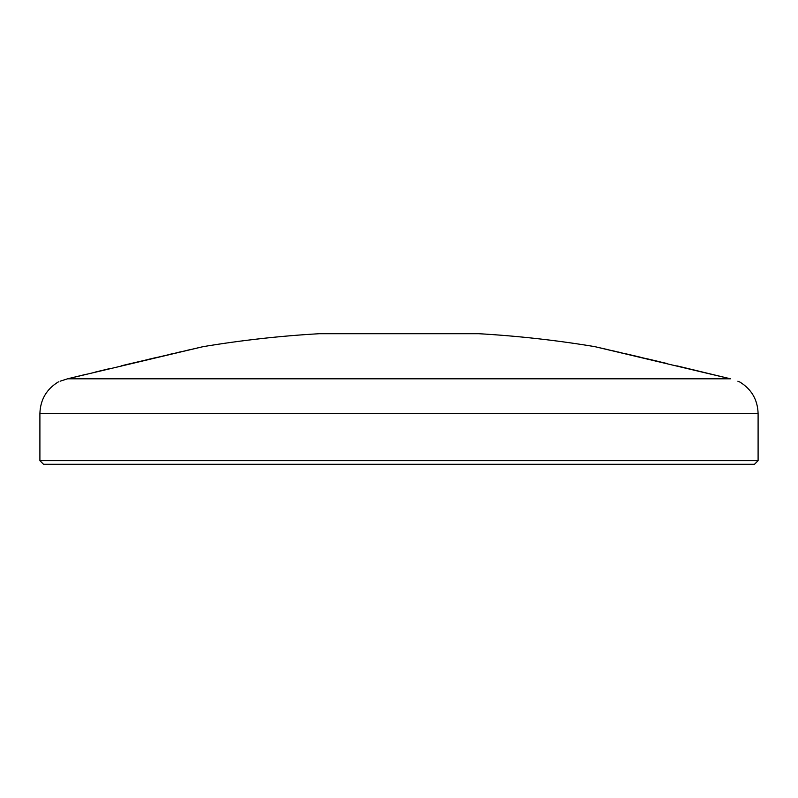 <?xml version="1.0" encoding="UTF-8"?>
<svg xmlns="http://www.w3.org/2000/svg" width="798" height="798" viewBox="0 0 798 798"><rect width="100%" height="100%" fill="white"/><g stroke="black" fill="none" stroke-linecap="round" stroke-linejoin="round"><path stroke-width="1.2" d="M86.324 374.242L67.591 378.801C54.902 382.98 54.902 382.98 67.591 378.801L60.079 381.215M58.633 381.833L58.035 382.092C46.394 389.334 40.349 399.808 39.9 413.514L758.1 413.514C757.651 399.808 751.606 389.334 739.965 382.092L737.881 381.205M129.625 363.828L121.206 365.833M110.623 368.377L94.992 372.137M667.417 363.599L594.869 346.651L730.409 378.801C743.098 382.98 743.098 382.98 730.409 378.801L67.591 378.801L203.131 346.651L130.583 363.599M659.766 361.773L645.622 358.432M640.744 357.285L626.41 353.923M621.722 352.836L618.3 352.038M615.457 351.379L611.996 350.581M608.046 349.674L600.475 347.938M758.1 460.665L754.469 464.286L43.531 464.286L39.9 460.665L758.1 460.665L758.1 413.514M203.051 346.671L203.131 346.651C241.585 340.257 280.278 335.948 319.2 333.714L478.8 333.714C517.722 335.948 556.415 340.257 594.869 346.651M730.409 378.801L676.794 365.833M201.695 346.98L197.525 347.938M189.954 349.674L186.542 350.462M182.034 351.499L176.278 352.836M173.715 353.434L169.944 354.312M157.246 357.285L147.221 359.649M39.9 460.665L39.9 413.514"/></g></svg>

